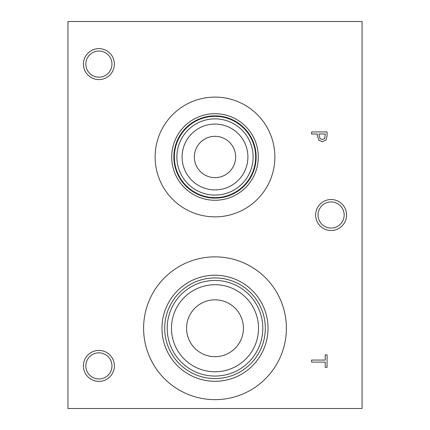 <?xml version="1.0" encoding="UTF-8"?>
<svg xmlns="http://www.w3.org/2000/svg" width="430" height="430" viewBox="0 0 430 430"><rect width="100%" height="100%" fill="white"/><g stroke="black" fill="none" stroke-linecap="round" stroke-linejoin="round"><path stroke-width="0.64" d="M67.94 21.5L362.06 21.5L362.06 408.5L67.94 408.5L67.94 21.5M324.704 138.449L325.295 133.983L319.125 133.983L319.125 135.385L320.049 138.686L322.344 139.562L324.704 138.449M326.107 139.863L322.409 141.706L318.974 140.352L317.367 135.724L317.367 133.983L311.594 133.983L311.594 131.924L327.074 131.924L327.074 135.81L326.107 139.863M215 399.647A71.396 71.396 0 0 1 143.604 328.251A71.396 71.396 0 0 1 215 256.861A71.396 71.396 0 0 1 286.396 328.251A71.396 71.396 0 0 1 215 399.647M215 216.86A59.877 59.877 0 0 1 155.123 156.982A59.877 59.877 0 0 1 215 97.105A59.877 59.877 0 0 1 274.877 156.982A59.877 59.877 0 0 1 215 216.86M331.1 230.48A15.48 15.48 0 0 1 315.62 215A15.48 15.48 0 0 1 331.1 199.52A15.48 15.48 0 0 1 346.58 215A15.48 15.48 0 0 1 331.1 230.48M98.9 381.378A15.48 15.48 0 0 1 83.42 365.898A15.48 15.48 0 0 1 98.9 350.418A15.48 15.48 0 0 1 114.38 365.898A15.48 15.48 0 0 1 98.9 381.378M98.9 79.582A15.48 15.48 0 0 1 83.42 64.102A15.48 15.48 0 0 1 98.9 48.622A15.48 15.48 0 0 1 114.38 64.102A15.48 15.48 0 0 1 98.9 79.582M311.594 362.114L311.594 360.06L325.241 360.06L325.241 354.863L327.074 354.863L327.074 367.311L325.241 367.311L325.241 362.114L311.594 362.114M98.9 51.036A13.067 13.067 0 0 0 87.586 70.633A13.067 13.067 0 0 0 110.214 70.633A13.067 13.067 0 0 0 98.9 51.036M98.9 352.837A13.067 13.067 0 0 0 87.586 372.434A13.067 13.067 0 0 0 110.214 372.434A13.067 13.067 0 0 0 98.9 352.837M331.1 201.933A13.067 13.067 0 0 0 319.786 221.531A13.067 13.067 0 0 0 342.414 221.531A13.067 13.067 0 0 0 331.1 201.933M215 136.331A20.645 20.645 0 0 0 197.117 167.302A20.645 20.645 0 0 0 232.883 167.302A20.645 20.645 0 0 0 215 136.331M215 124.071A32.911 32.911 0 0 1 243.504 173.435A32.911 32.911 0 0 1 186.496 173.435A32.911 32.911 0 0 1 215 124.071M215 118.868A38.114 38.114 0 0 0 181.992 176.037A38.114 38.114 0 0 0 248.008 176.037A38.114 38.114 0 0 0 215 118.868M215 116.331A40.651 40.651 0 0 1 250.206 177.305A40.651 40.651 0 0 1 179.794 177.305A40.651 40.651 0 0 1 215 116.331M215 115.847A41.135 41.135 0 0 0 179.375 177.547A41.135 41.135 0 0 0 250.625 177.547A41.135 41.135 0 0 0 215 115.847M215 115.837A41.146 41.146 0 0 1 250.631 177.552A41.146 41.146 0 0 1 179.369 177.552A41.146 41.146 0 0 1 215 115.837M215 113.697A43.279 43.279 0 0 0 177.515 178.622A43.279 43.279 0 0 0 252.485 178.622A43.279 43.279 0 0 0 215 113.697M215 299.828A28.428 28.428 0 0 0 190.382 342.463A28.428 28.428 0 0 0 239.618 342.463A28.428 28.428 0 0 0 215 299.828M215 284.724A43.532 43.532 0 0 1 252.7 350.015A43.532 43.532 0 0 1 177.3 350.015A43.532 43.532 0 0 1 215 284.724M215 280.451A47.8 47.8 0 0 0 173.602 352.154A47.8 47.8 0 0 0 256.398 352.154A47.8 47.8 0 0 0 215 280.451M215 277.941A50.31 50.31 0 0 1 258.57 353.406A50.31 50.31 0 0 1 171.43 353.406A50.31 50.31 0 0 1 215 277.941M215 275.216A53.035 53.035 0 0 0 169.071 354.771A53.035 53.035 0 0 0 260.929 354.771A53.035 53.035 0 0 0 215 275.216"/></g></svg>
